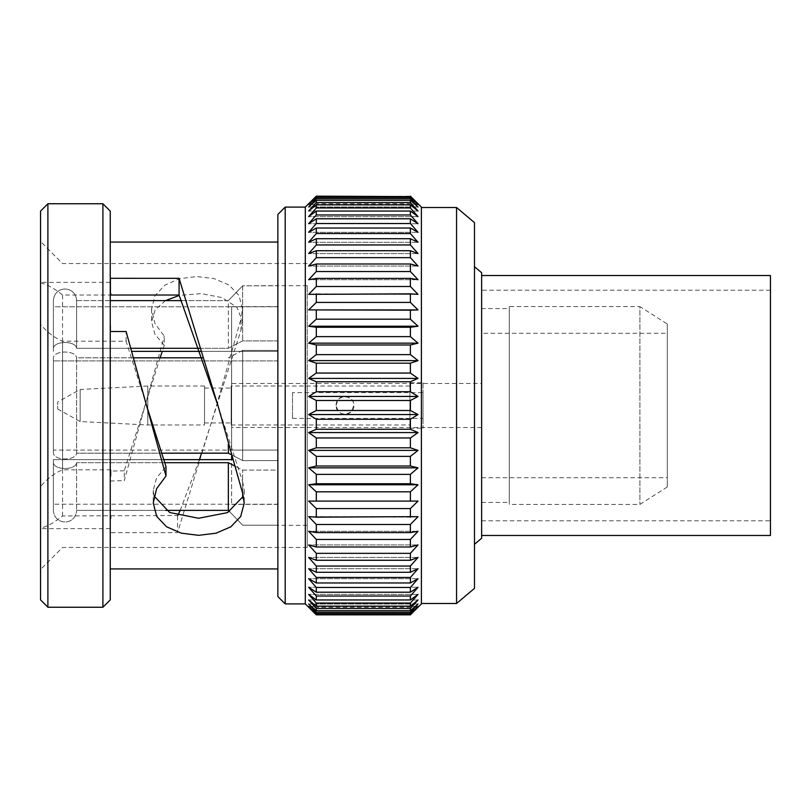 <?xml version="1.0" encoding="UTF-8"?>
<svg xmlns="http://www.w3.org/2000/svg" width="811" height="811" viewBox="0 0 811 811"><rect width="100%" height="100%" fill="white"/><g stroke="black" fill="none" stroke-linecap="round" stroke-linejoin="round"><path stroke-width="0.61" stroke-dasharray="4.05 3.04" d="M336.129 405.5C337.396 400.259 339.211 397.532 341.583 397.319C342.901 395.129 354.275 397.299 353.88 405.48L351.285 411.775C343.499 416.317 338.451 414.228 336.129 405.5C335.622 416.945 354.346 416.996 353.88 405.52C354.377 394.034 335.642 394.014 336.129 405.5M292.497 392.605L292.497 418.395L292.497 392.605L423.007 392.605L423.007 418.395L423.007 392.605M423.007 382.822L423.007 428.178L423.007 382.822L409.92 382.822L409.92 428.178L409.92 382.822M409.92 386.006L409.92 424.994L409.92 386.006L231.176 386.006L231.176 424.994L231.176 386.006M231.176 388.074L231.176 422.926L231.176 388.074L204.534 388.074L204.534 422.926L204.534 388.074M204.534 386.006L204.534 424.994L204.534 386.006L147.764 386.006L147.764 424.994L147.764 386.006L80.157 389.473L80.157 421.527L80.157 389.473L57.672 401.972L57.672 409.028L57.672 401.972M481.622 275.527L481.622 535.473L481.622 275.527M770.45 535.473L770.45 275.527M770.45 290.206L770.45 520.794L770.45 290.206L481.622 290.206L481.622 520.794L481.622 290.206M481.633 383.491L481.633 427.509L481.633 383.491L231.622 383.491L231.622 427.509L231.622 383.491M481.633 333.291L481.633 477.709L481.633 333.291L667.291 333.291L667.291 477.709L667.291 333.291M667.291 324.045L667.291 486.955L667.291 324.045L639.899 306.578L639.899 504.422L639.899 306.578L509.267 306.578L509.267 504.422L509.267 306.578M509.267 308.575L509.267 502.425L509.267 308.575L481.633 308.575L481.633 502.425L481.633 308.575M481.633 538.271L481.633 272.729M474.486 266.697L474.486 544.303L474.486 266.697M474.486 588.37L474.486 222.63M456.563 603.496L456.563 207.504M421.396 207.504L421.396 603.496L421.396 207.504M421.396 603.891L421.396 207.109M231.622 456.015L231.622 504.381L231.622 459.634L53.394 459.634L53.394 462.706C54.236 470.431 75.768 470.431 76.609 462.706C75.758 470.431 54.225 470.431 53.394 462.706L53.394 510.383C54.236 525.822 75.768 525.812 76.609 510.383C75.778 525.802 54.236 525.822 53.394 510.383L53.394 459.634L163.619 459.634M164.643 462.706L76.609 462.706L228.347 462.706L242.661 470.106L277.859 470.106L277.859 450.095L277.859 460.577L242.661 460.577L231.247 454.677L242.661 460.577L277.859 460.577L277.859 450.095L231.622 450.095L231.622 306.619L231.622 450.095L53.394 450.095L53.394 453.177L53.394 357.823C54.236 350.109 75.768 350.119 76.609 357.823C75.758 350.109 54.225 350.119 53.394 357.823L53.394 450.095L277.859 450.095L277.859 470.106L242.661 470.106L234.409 465.838M231.622 459.634L232.635 459.634M133.673 357.823L76.609 357.823L76.609 453.177L161.49 453.177L76.609 453.177C75.758 460.891 54.225 460.881 53.394 453.177C54.236 460.891 75.768 460.881 76.609 453.177L76.609 357.823L203.003 357.823M242.661 350.423L228.347 357.823L242.661 350.423L277.859 350.423L242.661 350.423L242.661 460.577L242.661 350.423M199.861 348.294L228.347 348.294L242.661 340.894L277.859 340.894L277.859 360.905L277.859 350.423L277.859 360.905L53.394 360.905L277.859 360.905L277.859 351.366L200.885 351.366M131.869 351.366L277.859 351.366L277.859 340.894L242.661 340.894L228.347 348.294L76.609 348.294C75.758 340.569 54.225 340.569 53.394 348.294L53.394 351.366L53.394 348.294C54.236 340.569 75.768 340.569 76.609 348.294L130.987 348.294M277.859 340.894L277.859 350.423L277.859 340.894M181.715 300.617L228.347 300.617L228.347 348.294L228.347 300.617L242.661 285.817L242.661 340.894L242.661 285.817L277.859 285.695L277.859 306.771L53.394 306.771L53.394 300.617C54.236 285.178 75.768 285.188 76.609 300.617L228.347 300.617L242.661 285.817L277.859 285.817L277.859 306.771L53.394 306.771L53.394 351.366L53.394 300.617C54.236 285.188 75.768 285.188 76.609 300.617L76.609 348.294L76.609 300.617L110.245 300.617M277.859 504.229L277.859 525.183L242.661 525.183L229.533 511.609L242.661 525.183L277.859 525.183L277.859 504.229L53.394 504.229L277.859 504.229M228.347 462.706L228.347 510.383L76.609 510.383L165.779 510.383M53.394 462.706L53.394 510.383L53.394 462.706M76.609 462.706L76.609 510.383L76.609 462.706M217.936 405.5L242.661 481.825L242.661 493.372L242.661 470.106L242.661 498.136M307.207 460.577L307.207 285.695L307.207 460.577M110.975 476.219L110.975 469.812L110.975 476.219L110.276 476.26L110.276 485.87L110.276 476.26M110.975 518.482L110.975 515.968L110.975 518.482L110.286 518.482L110.245 528.62L110.245 485.87M110.975 469.812L62.559 469.812C54.732 472.995 47.393 478.561 40.55 486.509L40.55 528.174C47.433 526.43 54.763 522.355 62.559 515.968L177.771 515.502M146.598 405.581L126.111 341.238L110.337 341.218L110.337 331.496L110.337 341.188L62.559 341.188C54.732 338.005 47.393 332.439 40.55 324.491L40.55 282.826C47.433 284.57 54.763 288.645 62.559 295.032L110.245 295.032M110.276 485.87L110.245 528.052M307.207 405.5L307.207 547.455L307.207 405.5M201.564 453.177L240.979 330.239L240.979 318.855L216.537 405.5L177.548 532.665L110.286 532.675L110.286 528.052M180.184 510.383L199.425 459.634M177.548 515.958L177.548 532.665M165.474 300.617L155.175 309.812L151.556 321.774L154.891 334.244L164.288 345.344L164.288 336.241L154.891 323.467L151.556 309.113L155.002 295.65L164.815 285.188L179.525 278.72L196.891 276.541L214.276 278.649L229.047 285.046L238.961 295.447L242.54 308.89L240.979 318.855M240.979 330.239L242.54 321.582L237.005 307.318L222.042 297.596L201.148 293.582L179.272 295.437M160.132 357.823L124.265 470.785L124.265 480.659L164.288 336.241M164.288 345.344L162.261 351.366M242.661 481.825L244.223 490.381L243.33 496.241M154.06 496.048L153.249 490.209L156.584 477.811L166.002 466.73M126.111 341.238L126.111 331.517M410.386 198.725L316.31 198.725L308.656 206.998L316.31 200.297L410.386 200.297L418.04 206.998L410.386 198.725L410.386 197.387L418.04 204.565L308.656 204.565L316.31 197.387L410.386 197.387M418.04 206.998L308.656 206.998L418.04 206.998M410.386 202.527L316.31 202.527L308.656 211.032L316.31 204.859L410.386 204.859L418.04 211.032L410.386 202.527L410.386 200.297M418.04 211.032L308.656 211.032L418.04 211.032M410.386 207.961L316.31 207.961L308.656 216.618L316.31 211.042L410.386 211.042L418.04 216.618L410.386 207.961L410.386 204.859M418.04 216.618L308.656 216.618L418.04 216.618M410.386 214.976L316.31 214.976L308.656 223.735L316.31 218.788L410.386 218.788L418.04 223.735L410.386 214.976L410.386 211.042M418.04 223.735L308.656 223.735L418.04 223.735M410.386 223.532L316.31 223.532L308.656 232.311L316.31 228.033L410.386 228.033L418.04 232.311L410.386 223.532L410.386 218.788M418.04 232.311L308.656 232.311L418.04 232.311M410.386 233.548L316.31 233.548L308.656 242.286L316.31 238.718L410.386 238.718L418.04 242.286L410.386 233.548L410.386 228.033M418.04 242.286L308.656 242.286L418.04 242.286M410.386 244.952L316.31 244.952L308.656 253.569L316.31 250.731L410.386 250.731L418.04 253.569L410.386 244.952L410.386 238.718M418.04 253.569L308.656 253.569L418.04 253.569M410.386 257.655L316.31 257.655L308.656 266.079L316.31 264.001L410.386 264.001L418.04 266.079L410.386 257.655L410.386 250.731M418.04 266.079L308.656 266.079L418.04 266.079M410.386 271.543L316.31 271.543L308.656 279.714L316.31 278.406L410.386 278.406L418.04 279.714L410.386 271.543L410.386 264.001M418.04 279.714L308.656 279.714L418.04 279.714M410.386 286.506L316.31 286.506L308.656 294.363L316.31 293.835L418.04 294.363L410.386 286.506L410.386 278.406M418.04 294.363L308.656 294.363L418.04 294.363M410.386 302.432L316.31 302.432L308.656 309.903L418.04 309.903L410.386 302.432L410.386 293.835M418.04 309.903L308.656 309.903M410.386 319.179L316.31 319.179L308.656 326.215L316.31 327.259L410.386 327.259L418.04 326.215L410.386 319.179L410.386 310.167M418.04 326.215L308.656 326.215M410.386 336.626L316.31 336.626L308.656 343.154L316.31 344.989L410.386 344.989L418.04 343.154L410.386 336.626L410.386 327.259M418.04 343.154L308.656 343.154M410.386 354.63L316.31 354.63L308.656 360.611L316.31 363.196L410.386 363.196L418.04 360.611L410.386 354.63L410.386 344.989M418.04 360.611L308.656 360.611M410.386 373.05L316.31 373.05L308.656 378.423L316.31 381.748L410.386 381.748L418.04 378.423L410.386 373.05L410.386 363.196M418.04 378.423L308.656 378.423M410.386 391.723L316.31 391.723L308.656 396.447L316.31 400.492L410.386 400.492L418.04 396.447L410.386 391.723L410.386 381.748M418.04 396.447L308.656 396.447M410.386 410.508L316.31 410.508L308.656 414.553L316.31 419.277L410.386 419.277L418.04 414.553L410.386 410.508L410.386 400.492M418.04 414.553L308.656 414.553M410.386 429.252L316.31 429.252L308.656 432.577L316.31 437.95L410.386 437.95L418.04 432.577L410.386 429.252L410.386 419.277M418.04 432.577L308.656 432.577M410.386 447.804L316.31 447.804L308.656 450.389L316.31 456.37L410.386 456.37L418.04 450.389L410.386 447.804L410.386 437.95M418.04 450.389L308.656 450.389M410.386 466.011L316.31 466.011L308.656 467.846L316.31 474.374L410.386 474.374L418.04 467.846L410.386 466.011L410.386 456.37M418.04 467.846L308.656 467.846M410.386 483.741L316.31 483.741L308.656 484.785L316.31 491.821L410.386 491.821L418.04 484.785L410.386 483.741L410.386 474.374M418.04 484.785L308.656 484.785M410.386 500.833L308.656 501.097L316.31 508.568L410.386 508.568L418.04 501.097L410.386 500.833L410.386 491.821M418.04 501.097L308.656 501.097M410.386 517.165L308.656 516.637L316.31 524.494L410.386 524.494L418.04 516.637L410.386 517.165L410.386 508.568M418.04 516.637L308.656 516.637L418.04 516.637M410.386 532.594L316.31 532.594L308.656 531.286L316.31 539.457L410.386 539.457L418.04 531.286L410.386 532.594L410.386 524.494M418.04 531.286L308.656 531.286L418.04 531.286M410.386 546.999L316.31 546.999L308.656 544.921L316.31 553.345L410.386 553.345L418.04 544.921L410.386 546.999L410.386 539.457M418.04 544.921L308.656 544.921L418.04 544.921M410.386 560.269L316.31 560.269L308.656 557.431L316.31 566.048L410.386 566.048L418.04 557.431L410.386 560.269L410.386 553.345M418.04 557.431L308.656 557.431L418.04 557.431M410.386 572.282L316.31 572.282L308.656 568.714L316.31 577.452L410.386 577.452L418.04 568.714L410.386 572.282L410.386 566.048M418.04 568.714L308.656 568.714L418.04 568.714M410.386 582.967L316.31 582.967L308.656 578.689L316.31 587.468L410.386 587.468L418.04 578.689L410.386 582.967L410.386 577.452M418.04 578.689L308.656 578.689L418.04 578.689M410.386 592.212L316.31 592.212L308.656 587.265L316.31 596.024L410.386 596.024L418.04 587.265L410.386 592.212L410.386 587.468M418.04 587.265L308.656 587.265L418.04 587.265M410.386 599.958L316.31 599.958L308.656 594.382L316.31 603.039L410.386 603.039L418.04 594.382L410.386 599.958L410.386 596.024M418.04 594.382L308.656 594.382L418.04 594.382M410.386 606.141L316.31 606.141L308.656 599.968L316.31 608.473L410.386 608.473L418.04 599.968L410.386 606.141L410.386 603.039M418.04 599.968L308.656 599.968L418.04 599.968M410.386 610.703L316.31 610.703L308.656 604.002L316.31 612.275L410.386 612.275L418.04 604.002L410.386 610.703L410.386 608.473M418.04 604.002L308.656 604.002L418.04 604.002M410.386 613.613L316.31 613.613L308.656 606.435L418.04 606.435L410.386 613.613L410.386 612.275M309.437 607.246L316.31 614.403L410.386 614.403L417.27 607.246M418.04 607.246L308.656 607.246M418.04 606.435L308.656 606.435M410.386 196.597L316.31 196.597L308.656 204.565L418.04 204.565L410.386 196.15L316.31 196.597M418.04 203.754L308.656 203.754M40.55 211.093L40.55 599.907M47.89 607.246L47.89 203.754M110.245 599.907L110.245 211.093M102.906 203.754L102.906 607.246M277.859 214.449L277.859 596.551M285.198 603.891L285.198 207.109M305.311 207.109L305.311 603.891M316.31 400.492L316.31 410.508M316.31 419.277L316.31 429.252M316.31 437.95L316.31 447.804M316.31 456.37L316.31 466.011M316.31 474.374L316.31 483.741M316.31 491.821L316.31 500.833M316.31 508.568L316.31 517.165M316.31 524.494L316.31 532.594M316.31 539.457L316.31 546.999M316.31 553.345L316.31 560.269M316.31 566.048L316.31 572.282M316.31 577.452L316.31 582.967M316.31 587.468L316.31 592.212M316.31 596.024L316.31 599.958M316.31 603.039L316.31 606.141M316.31 608.473L316.31 610.703M316.31 612.275L316.31 613.613M316.31 197.387L316.31 198.725M316.31 200.297L316.31 202.527M316.31 204.859L316.31 207.961M316.31 211.042L316.31 214.976M316.31 218.788L316.31 223.532M316.31 228.033L316.31 233.548M316.31 238.718L316.31 244.952M316.31 250.731L316.31 257.655M316.31 264.001L316.31 271.543M316.31 278.406L316.31 286.506M316.31 293.835L316.31 302.432M316.31 310.167L316.31 319.179M316.31 327.259L316.31 336.626M316.31 344.989L316.31 354.63M316.31 363.196L316.31 373.05M316.31 381.748L316.31 391.723M277.859 405.5L277.859 568.927L277.859 405.5M40.55 486.509L40.55 282.826M40.55 324.491L40.55 528.174M124.265 470.785L110.975 471.059M110.255 480.994L124.265 480.659M110.286 518.482L110.286 532.675M62.559 295.032L62.559 469.812M62.559 515.968L62.559 341.188M53.394 357.823L53.394 453.177L53.394 357.823M228.347 444.205L228.347 453.177M409.92 428.178L423.007 428.178M204.534 422.926L231.176 422.926M57.672 409.028L80.157 421.527L147.764 424.994L204.534 424.994M292.497 418.395L423.007 418.395M231.176 424.994L409.92 424.994M481.622 520.794L770.45 520.794M481.633 477.709L667.291 477.709M667.291 486.955L639.899 504.422L509.267 504.422M481.633 502.425L509.267 502.425M481.633 427.509L231.622 427.509M277.859 306.619L231.622 306.619M277.859 504.381L231.622 504.381M307.207 285.695L277.859 285.695M307.207 525.305L277.859 525.305M110.245 528.62L40.55 528.62M110.245 282.38L40.55 282.38M151.556 309.113L151.556 321.774M242.54 308.89L242.54 321.582M244.223 490.381L244.223 503.215M153.249 490.209L153.249 503.023M307.207 263.545L62.559 263.545L40.55 241.536M307.207 547.455L62.559 547.455L40.55 569.464"/><path stroke-width="1.22" d="M481.622 275.527L770.45 275.527L770.45 535.473L481.633 535.473M474.486 266.697L481.633 272.729L481.633 538.271L474.486 544.303M474.486 222.63L474.486 588.37L456.563 603.496L456.563 207.504L474.486 222.63M421.396 207.504L456.563 207.504M418.04 203.754L410.386 196.15L421.396 207.109L421.396 603.891L410.386 614.85L316.31 614.85L308.656 607.246L316.31 614.85L410.386 614.85L418.04 607.246M232.635 459.634L231.622 459.634L231.622 456.015M234.409 465.838L228.347 462.706L164.643 462.706M231.622 459.634L163.619 459.634M228.347 453.177L231.247 454.677L228.347 453.177L161.49 453.177L228.347 453.177L228.347 444.205M203.003 357.823L133.673 357.823M200.885 351.366L131.869 351.366M130.987 348.294L199.861 348.294M181.715 300.617L110.245 300.617M229.533 511.609L228.347 510.383L229.533 511.609M165.779 510.383L228.347 510.383L228.347 462.706M242.661 498.136L242.661 493.382L244.223 503.215L240.654 516.566L230.8 526.846L216.02 533.202L198.634 535.321L181.248 533.162L166.508 526.755L156.695 516.394L153.249 503.023L156.594 488.729L166.002 475.996L126.111 331.517L110.337 331.496L110.347 325.13L110.347 331.496M110.245 295.032L110.408 293.825L110.975 293.947L110.408 293.825L110.245 282.948M177.771 515.502L180.184 510.383M199.425 459.634L201.564 453.177M179.272 295.437L165.474 300.617M162.261 351.366L160.132 357.823M110.408 295.032L179.079 295.032L179.079 278.325L217.936 405.5L242.661 493.372M179.079 295.032L217.936 405.5M243.33 496.241L227.526 512.613L198.583 518.259L169.702 512.501L154.06 496.048M146.598 405.581L166.002 466.73L166.002 475.996M417.27 607.246L410.386 614.403L316.31 614.403L309.437 607.246M308.656 606.435L316.31 613.613L410.386 613.613L418.04 606.435M410.386 612.275L316.31 612.275L308.656 604.002L316.31 610.703L410.386 610.703L418.04 604.002L410.386 612.275L410.386 613.613M410.386 608.473L316.31 608.473L308.656 599.968L316.31 606.141L410.386 606.141L418.04 599.968L410.386 608.473L410.386 610.703M410.386 603.039L316.31 603.039L308.656 594.382L316.31 599.958L410.386 599.958L418.04 594.382L410.386 603.039L410.386 606.141M410.386 596.024L316.31 596.024L308.656 587.265L316.31 592.212L410.386 592.212L418.04 587.265L410.386 596.024L410.386 599.958M410.386 587.468L316.31 587.468L308.656 578.689L316.31 582.967L410.386 582.967L418.04 578.689L410.386 587.468L410.386 592.212M410.386 577.452L316.31 577.452L308.656 568.714L316.31 572.282L410.386 572.282L418.04 568.714L410.386 577.452L410.386 582.967M410.386 566.048L316.31 566.048L308.656 557.431L316.31 560.269L410.386 560.269L418.04 557.431L410.386 566.048L410.386 572.282M410.386 553.345L316.31 553.345L308.656 544.921L316.31 546.999L410.386 546.999L418.04 544.921L410.386 553.345L410.386 560.269M410.386 539.457L316.31 539.457L308.656 531.286L316.31 532.594L410.386 532.594L418.04 531.286L410.386 539.457L410.386 546.999M410.386 524.494L316.31 524.494L308.656 516.637L316.31 517.165L418.04 516.637L410.386 524.494L410.386 532.594M410.386 508.568L316.31 508.568L308.656 501.097L418.04 501.097L410.386 508.568L410.386 517.165M418.04 501.097L308.656 501.097M410.386 491.821L316.31 491.821L308.656 484.785L316.31 483.741L410.386 483.741L418.04 484.785L410.386 491.821L410.386 500.833M418.04 484.785L308.656 484.785M410.386 474.374L316.31 474.374L308.656 467.846L316.31 466.011L410.386 466.011L418.04 467.846L410.386 474.374L410.386 483.741M418.04 467.846L308.656 467.846M410.386 456.37L316.31 456.37L308.656 450.389L316.31 447.804L410.386 447.804L418.04 450.389L410.386 456.37L410.386 466.011M418.04 450.389L308.656 450.389M410.386 437.95L316.31 437.95L308.656 432.577L316.31 429.252L410.386 429.252L418.04 432.577L410.386 437.95L410.386 447.804M418.04 432.577L308.656 432.577M410.386 419.277L316.31 419.277L308.656 414.553L316.31 410.508L410.386 410.508L418.04 414.553L410.386 419.277L410.386 429.252M418.04 414.553L308.656 414.553M410.386 400.492L316.31 400.492L308.656 396.447L316.31 391.723L410.386 391.723L418.04 396.447L410.386 400.492L410.386 410.508M418.04 396.447L308.656 396.447M410.386 381.748L316.31 381.748L308.656 378.423L316.31 373.05L410.386 373.05L418.04 378.423L410.386 381.748L410.386 391.723M418.04 378.423L308.656 378.423M410.386 363.196L316.31 363.196L308.656 360.611L316.31 354.63L410.386 354.63L418.04 360.611L410.386 363.196L410.386 373.05M418.04 360.611L308.656 360.611M410.386 344.989L316.31 344.989L308.656 343.154L316.31 336.626L410.386 336.626L418.04 343.154L410.386 344.989L410.386 354.63M418.04 343.154L308.656 343.154M410.386 327.259L316.31 327.259L308.656 326.215L316.31 319.179L410.386 319.179L418.04 326.215L410.386 327.259L410.386 336.626M418.04 326.215L308.656 326.215M410.386 310.167L308.656 309.903L316.31 302.432L410.386 302.432L418.04 309.903L410.386 310.167L410.386 319.179M418.04 309.903L308.656 309.903M410.386 293.835L308.656 294.363L316.31 286.506L410.386 286.506L418.04 294.363L410.386 293.835L410.386 302.432M410.386 278.406L316.31 278.406L308.656 279.714L316.31 271.543L410.386 271.543L418.04 279.714L410.386 278.406L410.386 286.506M410.386 264.001L316.31 264.001L308.656 266.079L316.31 257.655L410.386 257.655L418.04 266.079L410.386 264.001L410.386 271.543M410.386 250.731L316.31 250.731L308.656 253.569L316.31 244.952L410.386 244.952L418.04 253.569L410.386 250.731L410.386 257.655M410.386 238.718L316.31 238.718L308.656 242.286L316.31 233.548L410.386 233.548L418.04 242.286L410.386 238.718L410.386 244.952M410.386 228.033L316.31 228.033L308.656 232.311L316.31 223.532L410.386 223.532L418.04 232.311L410.386 228.033L410.386 233.548M410.386 218.788L316.31 218.788L308.656 223.735L316.31 214.976L410.386 214.976L418.04 223.735L410.386 218.788L410.386 223.532M410.386 211.042L316.31 211.042L308.656 216.618L316.31 207.961L410.386 207.961L418.04 216.618L410.386 211.042L410.386 214.976M410.386 204.859L316.31 204.859L308.656 211.032L316.31 202.527L410.386 202.527L418.04 211.032L410.386 204.859L410.386 207.961M410.386 200.297L316.31 200.297L308.656 206.998L316.31 198.725L410.386 198.725L418.04 206.998L410.386 200.297L410.386 202.527M410.386 197.387L316.31 197.387L308.656 204.565L316.31 196.597L410.386 196.597L418.04 204.565L410.386 197.387L410.386 198.725M410.386 196.597L316.31 196.15L308.656 203.754L316.31 196.597M40.55 599.907L40.55 211.093L47.89 203.754L47.89 607.246L40.55 599.907M102.906 203.754L110.245 211.093L110.245 599.907L102.906 607.246L102.906 203.754L47.89 203.754M277.859 596.551L277.859 214.449L285.198 207.109L285.198 603.891L277.859 596.551M308.656 607.246L305.311 603.891L305.311 207.109L308.656 203.754M316.31 613.613L316.31 612.275M316.31 610.703L316.31 608.473M316.31 606.141L316.31 603.039M316.31 599.958L316.31 596.024M316.31 592.212L316.31 587.468M316.31 582.967L316.31 577.452M316.31 572.282L316.31 566.048M316.31 560.269L316.31 553.345M316.31 546.999L316.31 539.457M316.31 532.594L316.31 524.494M316.31 517.165L316.31 508.568M316.31 500.833L316.31 491.821M316.31 483.741L316.31 474.374M316.31 466.011L316.31 456.37M316.31 447.804L316.31 437.95M316.31 429.252L316.31 419.277M316.31 410.508L316.31 400.492M316.31 391.723L316.31 381.748M316.31 373.05L316.31 363.196M316.31 354.63L316.31 344.989M316.31 336.626L316.31 327.259M316.31 319.179L316.31 310.167M316.31 302.432L316.31 293.835M316.31 286.506L316.31 278.406M316.31 271.543L316.31 264.001M316.31 257.655L316.31 250.731M316.31 244.952L316.31 238.718M316.31 233.548L316.31 228.033M316.31 223.532L316.31 218.788M316.31 214.976L316.31 211.042M316.31 207.961L316.31 204.859M316.31 202.527L316.31 200.297M316.31 198.725L316.31 197.387M110.408 295.001L110.408 278.295L179.079 278.325M110.397 282.948L110.408 278.295M421.396 603.496L456.563 603.496M305.311 207.109L285.198 207.109M305.311 603.891L285.198 603.891M102.906 607.246L47.89 607.246M277.859 242.073L110.245 242.073M277.859 568.927L110.245 568.927"/></g></svg>
